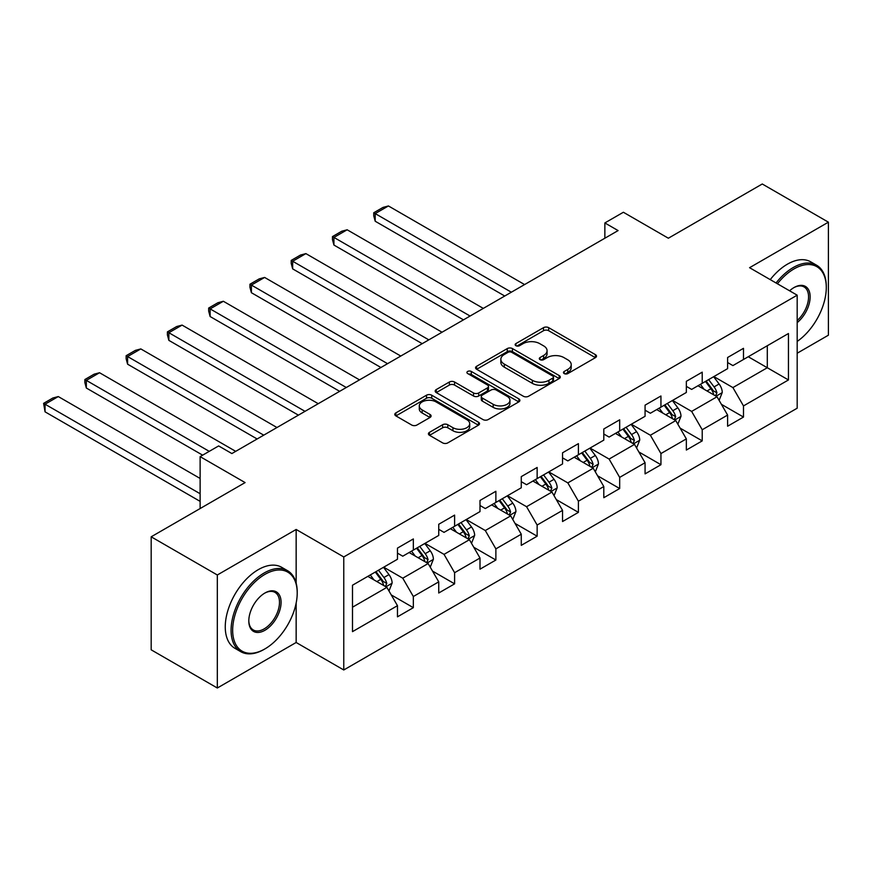 <?xml version="1.0" encoding="UTF-8"?>
<svg xmlns="http://www.w3.org/2000/svg" width="872" height="872" viewBox="0 0 872 872"><rect width="100%" height="100%" fill="white"/><g stroke="black" fill="none" stroke-linecap="round" stroke-linejoin="round"><path stroke-width="1.31" d="M564.206 373.576A2.572 1.482 0 0 0 567.836 373.576L595.423 357.651A3.673 2.126 0 0 0 596.503 356.147A3.673 2.126 0 0 0 595.423 354.653L548.684 327.665A3.673 2.126 0 0 0 543.496 327.665L515.908 343.59A2.572 1.482 0 0 0 515.156 344.647A2.572 1.482 0 0 0 515.908 345.694A2.572 1.482 0 0 0 519.538 345.694L523.113 343.633A11.75 6.78 0 0 1 539.724 343.633L543.627 345.879A11.75 6.78 0 0 1 547.071 350.675A11.75 6.78 0 0 1 543.627 355.471L540.051 357.542A2.572 1.482 0 0 0 539.299 358.588A2.572 1.482 0 0 0 540.051 359.635A2.572 1.482 0 0 0 543.692 359.635L547.256 357.575A11.75 6.78 0 0 1 563.879 357.575L567.77 359.82A11.75 6.78 0 0 1 571.215 364.616A11.75 6.78 0 0 1 567.77 369.423L564.206 371.483A2.572 1.482 0 0 0 563.454 372.529A2.572 1.482 0 0 0 564.206 373.576L564.206 371.483M429.504 432.305A3.673 2.126 0 0 0 428.425 433.809A3.673 2.126 0 0 0 429.504 435.302L442.616 442.878A3.673 2.126 0 0 0 447.805 442.878L478.445 425.187A3.673 2.126 0 0 0 479.524 423.683A3.673 2.126 0 0 0 478.445 422.19L431.716 395.201A3.673 2.126 0 0 0 426.517 395.201L395.877 412.892A3.673 2.126 0 0 0 394.798 414.396A3.673 2.126 0 0 0 395.877 415.89L411.715 425.035A3.673 2.126 0 0 0 416.914 425.035L430.027 417.47A3.673 2.126 0 0 0 431.095 415.966A3.673 2.126 0 0 0 430.027 414.462L422.168 409.927A9.821 5.668 0 0 1 419.29 405.916A9.821 5.668 0 0 1 425.351 400.684A9.821 5.668 0 0 1 436.065 401.916L466.825 419.672A9.821 5.668 0 0 1 469.703 423.683A9.821 5.668 0 0 1 463.642 428.926A9.821 5.668 0 0 1 452.939 427.694L447.805 424.74A3.673 2.126 0 0 0 442.616 424.74L429.504 432.305L429.504 435.302M797.182 353.225L828.4 335.197L828.4 222.175L762.27 183.992L668.355 238.22L623.382 212.256L604.863 222.938L618.095 230.579L231.876 453.56L218.643 445.93L200.124 456.623L200.124 508.55M296.153 583.117L296.153 529.468L217.324 574.986L151.183 536.803L245.097 482.587L200.124 456.623M296.153 529.468L343.764 556.957L797.182 295.183L797.182 408.205L343.764 669.979L343.764 556.957M828.4 222.175L749.571 267.693L797.182 295.183M523.374 396.248A3.673 2.126 0 0 0 528.563 396.248L559.203 378.557A3.673 2.126 0 0 0 560.282 377.064A3.673 2.126 0 0 0 559.203 375.56L512.464 348.582A3.673 2.126 0 0 0 507.275 348.582L476.635 366.273A3.673 2.126 0 0 0 475.556 367.766A3.673 2.126 0 0 0 476.635 369.27L523.374 396.248M468.7 374.132A2.572 1.482 0 0 1 471.305 374.491L471.305 371.439L518.829 398.875A3.673 2.126 0 0 1 519.897 400.379A3.673 2.126 0 0 1 518.829 401.872L488.189 419.563A3.673 2.126 0 0 1 482.99 419.563L436.251 392.574L436.251 389.577A3.673 2.126 0 0 0 435.183 391.081A3.673 2.126 0 0 0 436.251 392.574M436.251 389.577L449.363 382.012A3.673 2.126 0 0 1 454.563 382.012L473.518 392.956A3.673 2.126 0 0 0 478.706 392.956L487.404 387.931A3.673 2.126 0 0 0 488.483 386.438A3.673 2.126 0 0 0 487.404 384.933L467.675 373.543A2.572 1.482 0 0 1 466.923 372.486A2.572 1.482 0 0 1 468.504 371.123A2.572 1.482 0 0 1 471.305 371.439M217.324 574.986L217.324 688.008L151.183 649.825L151.183 536.803M391.256 594.911L413.339 607.664L413.339 596.513L438.736 581.853L438.736 593.004L454.606 583.837L454.606 572.697L480.003 558.026L480.003 569.176L495.874 560.02L495.874 548.87L521.271 534.209L521.271 545.349L537.141 536.193L537.141 525.042L562.538 510.382L562.538 521.532L578.409 512.365L578.409 501.215L603.806 486.554L603.806 497.705L619.676 488.538L619.676 477.387L645.073 462.727L645.073 473.878L660.943 464.711L660.943 453.56L686.34 438.899L686.34 450.05L702.222 440.883L702.222 429.743L727.608 415.072L727.608 426.223L743.489 417.067L743.489 405.916L788.452 379.952L788.452 333.518L767.295 345.737L767.295 367.733L788.452 379.952M413.339 607.664L397.469 616.831L397.469 605.68L352.495 631.644L352.495 585.221L397.469 559.246L397.469 548.107L413.339 538.94L413.339 550.09L438.736 535.43L438.736 524.279L454.606 515.112L454.606 526.263L480.003 511.602L480.003 500.452L495.874 491.285L495.874 502.436L521.271 487.775L521.271 476.624L537.141 467.457L537.141 478.608L562.538 463.948L562.538 452.797L578.409 443.641L578.409 454.781L603.806 440.12L603.806 428.97L619.676 419.814L619.676 430.964L645.073 416.293L645.073 405.153L660.943 395.986L660.943 407.137L686.34 392.476L686.34 381.326L702.222 372.159L702.222 383.309L727.608 368.649L727.608 357.498L743.489 348.331L743.489 359.482L788.452 333.518M409.11 552.532L428.152 563.53L402.766 578.191L383.713 567.192M397.469 553.142L402.766 556.194L413.339 550.09M402.766 578.191L413.339 596.513M428.152 563.53L438.736 581.853M450.377 528.705L469.419 539.703L444.033 554.363L424.98 543.365M438.736 529.315L444.033 532.367L454.606 526.263M444.033 554.363L454.606 572.697M469.419 539.703L480.003 558.026M491.645 504.877L510.687 515.875L485.301 530.536L466.248 519.538M480.003 505.488L485.301 508.55L495.874 502.436M485.301 530.536L495.874 548.87M510.687 515.875L521.271 534.209M532.912 481.05L551.954 492.048L526.568 506.708L507.515 495.721M521.271 481.671L526.568 484.723L537.141 478.608M526.568 506.708L537.141 525.042M551.954 492.048L562.538 510.382M574.179 457.233L593.233 468.231L567.836 482.892L548.782 471.894M562.538 457.844L567.836 460.896L578.409 454.781M567.836 482.892L578.409 501.215M593.233 468.231L603.806 486.554M615.447 433.406L634.5 444.404L609.103 459.064L590.05 448.066M603.806 434.016L609.103 437.068L619.676 430.964M609.103 459.064L619.676 477.387M634.5 444.404L645.073 462.727M656.714 409.578L675.767 420.577L650.37 435.237L631.317 424.239M645.073 410.189L650.37 413.241L660.943 407.137M650.37 435.237L660.943 453.56M675.767 420.577L686.34 438.899M697.982 385.751L717.035 396.749L691.638 411.41L672.585 400.412M686.34 386.361L691.638 389.413L702.222 383.309M691.638 411.41L702.222 429.743M717.035 396.749L727.608 415.072M748.241 356.735L767.295 367.733L732.905 387.582L713.852 376.584M727.608 362.534L732.905 365.597L743.489 359.482M732.905 387.582L743.489 405.916M217.324 688.008L296.153 642.49L343.764 669.979M604.863 222.938L604.863 238.22M352.495 607.206L386.885 587.357L367.842 576.359M386.885 587.357L397.469 605.68M721.395 404.314L743.489 417.067M680.127 428.13L702.222 440.883M638.86 451.958L660.943 464.711M597.593 475.785L619.676 488.538M556.325 499.612L578.409 512.365M515.058 523.44L537.141 536.193M473.79 547.267L495.874 560.02M432.523 571.084L454.606 583.837M296.153 642.49L296.153 603.075M565.23 373.935L567.77 372.475A11.75 6.78 0 0 0 571.215 367.679L571.215 364.616M547.071 350.675L547.071 353.738A11.75 6.78 0 0 1 543.627 358.534L541.076 359.994M595.38 357.673L548.684 330.717A3.673 2.126 0 0 0 543.496 330.717L516.933 346.053M559.159 378.59L512.464 351.634A3.673 2.126 0 0 0 507.275 351.634L476.679 369.292L476.635 366.273M552.717 378.11A2.572 1.482 0 0 0 553.469 377.064A2.572 1.482 0 0 0 552.717 376.017L511.69 352.332A2.572 1.482 0 0 0 508.049 352.332L504.288 354.501A11.75 6.78 0 0 0 500.844 359.297A11.75 6.78 0 0 0 504.288 364.093L532.334 380.29A11.75 6.78 0 0 0 548.946 380.29L552.717 378.11L552.717 381.162A2.572 1.482 0 0 0 553.469 380.116L553.469 377.064M500.844 359.297L500.844 362.349A11.75 6.78 0 0 0 504.288 367.145L504.288 364.093M552.717 381.162L548.946 383.342A11.75 6.78 0 0 1 532.334 383.342L504.288 367.145M436.305 392.607L449.363 385.064L449.363 382.012M488.483 386.438L488.483 389.49A3.673 2.126 0 0 1 487.404 390.983L478.706 396.008A3.673 2.126 0 0 1 473.518 396.008L454.563 385.064A3.673 2.126 0 0 0 449.363 385.064M471.305 374.491L518.775 401.905M493.181 404.314A9.821 5.668 0 0 0 503.885 405.535A9.821 5.668 0 0 0 509.957 400.303A9.821 5.668 0 0 0 507.079 396.291L496.233 390.035A3.673 2.126 0 0 0 491.045 390.035L482.347 395.049A3.673 2.126 0 0 0 481.268 396.553A3.673 2.126 0 0 0 482.347 398.046L493.181 404.314L493.181 407.366A9.821 5.668 0 0 0 503.885 408.597A9.821 5.668 0 0 0 509.957 403.355L509.957 400.303M481.268 396.553L481.268 399.605A3.673 2.126 0 0 0 482.347 401.109L482.347 398.046M493.181 407.366L482.347 401.109M469.703 423.683L469.703 426.746A9.821 5.668 0 0 1 463.642 431.978A9.821 5.668 0 0 1 452.939 430.746L447.805 427.792A3.673 2.126 0 0 0 442.616 427.792L429.558 435.335M419.29 405.916L419.29 408.979A9.821 5.668 0 0 0 422.168 412.99L422.168 409.927M429.972 417.492L422.168 412.99M478.401 425.209L431.716 398.253A3.673 2.126 0 0 0 426.517 398.253L395.932 415.922M719.117 400.368L722.267 392.444A9.919 5.723 -120 0 0 719.106 383.996L713.645 376.715M511.352 292.207L375.2 213.596L388.422 205.956L524.584 284.566M704.129 389.293L700.412 384.345M375.2 221.237L373.739 215.809L373.739 212.757L375.2 213.596L375.2 221.237L504.735 296.022M715.498 395.866L716.915 392.869A9.919 5.723 -120 0 0 714.081 386.906L708.62 379.614M706.135 381.042L712.195 389.13A5.047 2.921 60 0 1 713.111 390.667L716.915 392.869M705.448 381.446L710.898 388.738A9.919 5.723 60 0 1 713.743 394.7M373.739 212.757L383.004 207.416L388.422 205.956M797.182 341.432A45.638 26.356 120 0 0 826.285 287.553A45.638 26.356 120 0 0 794.011 268.914A45.638 26.356 120 0 0 777.432 283.782M776.058 282.986A46.761 26.999 -60 0 1 793.215 267.541A46.761 26.999 -60 0 1 816.595 265.219A46.761 26.999 -60 0 1 826.285 286.626L826.285 287.553M789.596 290.801A22.825 13.178 -60 0 1 794.011 287.553L794.011 287.553A22.825 13.178 -60 0 1 810.066 295.063A22.825 13.178 -60 0 1 797.182 322.618M770.238 279.629A46.761 26.999 -60 0 1 787.394 264.183A46.761 26.999 -60 0 1 810.775 261.862L816.595 265.219M797.182 320.547A21.702 12.524 120 0 0 808.039 301.756A21.702 12.524 120 0 0 804.071 286.932A21.702 12.524 120 0 0 793.607 287.782M264.935 648.91A45.638 26.356 120 0 0 264.935 648.899A45.638 26.356 120 0 0 297.21 593.004A45.638 26.356 120 0 0 264.935 574.376A45.638 26.356 120 0 0 232.661 630.271A45.638 26.356 120 0 0 264.935 648.91L264.14 649.368A46.761 26.999 -60 0 1 240.759 651.678A46.761 26.999 -60 0 1 233.598 614.204A46.761 26.999 -60 0 1 264.14 573.002A46.761 26.999 -60 0 1 287.531 570.68A46.761 26.999 -60 0 1 297.21 592.088L297.21 593.004M264.935 630.271A22.825 13.178 -60 0 1 248.803 620.951A22.825 13.178 -60 0 1 264.935 593.004L264.935 593.004A22.825 13.178 -60 0 1 281.078 602.323A22.825 13.178 -60 0 1 264.935 630.271M248.803 620.483A21.702 12.524 120 0 0 253.294 629.976A21.702 12.524 120 0 0 264.14 628.897A21.702 12.524 120 0 0 278.321 609.779A21.702 12.524 120 0 0 274.996 592.393A21.702 12.524 120 0 0 264.532 593.243M240.759 651.678L234.939 648.321A46.761 26.999 -60 0 1 227.777 610.847A46.761 26.999 -60 0 1 258.319 569.634A46.761 26.999 -60 0 1 281.711 567.323L287.531 570.68M677.849 424.195L680.999 416.271A9.919 5.723 -120 0 0 677.838 407.824L672.377 400.531M470.084 316.035L333.932 237.424L347.154 229.783L483.306 308.394M662.862 413.121L659.145 408.172M333.932 245.054L332.472 239.637L332.472 236.585L333.932 237.424L333.932 245.054L463.468 319.85M674.23 419.694L675.647 416.685A9.919 5.723 -120 0 0 672.813 410.723L667.353 403.442M664.867 404.87L670.928 412.957A5.047 2.921 60 0 1 671.843 414.494L675.647 416.685M664.17 405.273L669.631 412.565A9.919 5.723 60 0 1 672.476 418.527M332.472 236.585L341.737 231.233L347.154 229.783M636.582 448.023L639.732 440.088A9.919 5.723 -120 0 0 636.571 431.651L631.11 424.359M428.817 339.862L292.665 261.251L305.887 253.61L442.039 332.221M621.594 436.948L617.877 432M292.665 268.881L291.204 263.464L291.204 260.412L292.665 261.251L292.665 268.881L422.201 343.677M632.963 443.51L634.38 440.513A9.919 5.723 -120 0 0 631.546 434.55L626.085 427.269M623.6 428.697L629.66 436.785A5.047 2.921 60 0 1 630.576 438.322L634.38 440.513M622.902 429.1L628.363 436.382A9.919 5.723 60 0 1 631.208 442.344M291.204 260.412L300.469 255.06L305.887 253.61M595.314 471.85L598.465 463.915A9.919 5.723 -120 0 0 595.303 455.478L589.843 448.186M387.55 363.678L251.398 285.079L264.619 277.438L400.771 356.048M580.327 460.776L576.61 455.827M251.398 292.709L249.937 287.291L249.937 284.239L251.398 285.079L251.398 292.709L380.933 367.504M591.696 467.338L593.113 464.34A9.919 5.723 -120 0 0 590.279 458.378L584.818 451.086M582.333 452.524L588.393 460.612A5.047 2.921 60 0 1 589.308 462.138L593.113 464.34M581.635 452.928L587.096 460.209A9.919 5.723 60 0 1 589.941 466.171M249.937 284.239L259.202 278.887L264.619 277.438M554.047 495.667L557.197 487.742A9.919 5.723 -120 0 0 554.036 479.306L548.575 472.014M346.282 387.506L210.13 308.895L223.352 301.265L359.504 379.876M539.06 484.603L535.343 479.655M210.13 316.536L208.67 311.119L208.67 308.056L210.13 308.895L210.13 316.536L339.666 391.332M550.428 491.165L551.845 488.167A9.919 5.723 -120 0 0 549.011 482.205L543.55 474.913M541.065 476.352L547.115 484.44A5.047 2.921 60 0 1 548.041 485.966L551.845 488.167M540.368 476.744L545.828 484.036A9.919 5.723 60 0 1 548.673 489.999M208.67 308.056L217.935 302.715L223.352 301.265M512.78 519.494L515.93 511.57A9.919 5.723 -120 0 0 512.769 503.133L507.308 495.841M305.015 411.333L168.863 332.723L182.085 325.093L318.236 403.692M497.792 508.431L494.075 503.471M168.863 340.363L167.402 334.935L167.402 331.883L168.863 332.723L168.863 340.363L298.398 415.148M509.161 514.992L510.578 511.995A9.919 5.723 -120 0 0 507.744 506.033L502.283 498.74M499.798 500.179L505.847 508.256A5.047 2.921 60 0 1 506.774 509.793L510.578 511.995M499.1 500.572L504.561 507.864A9.919 5.723 60 0 1 507.406 513.826M167.402 331.883L176.667 326.542L182.085 325.093M471.512 543.321L474.662 535.397A9.919 5.723 -120 0 0 471.501 526.95L466.04 519.668M263.747 435.161L127.595 356.55L140.817 348.92L276.969 427.52M456.514 532.247L452.808 527.298M127.595 364.191L126.135 358.763L126.135 355.711L127.595 356.55L127.595 364.191L257.131 438.976M467.893 538.82L469.31 535.822A9.919 5.723 -120 0 0 466.476 529.86L461.016 522.568M458.53 523.996L464.58 532.083A5.047 2.921 60 0 1 465.506 533.62L469.31 535.822M457.833 524.399L463.294 531.691A9.919 5.723 60 0 1 466.139 537.653M126.135 355.711L135.389 350.37L140.817 348.92M430.245 567.149L433.395 559.225A9.919 5.723 -120 0 0 430.234 550.777L424.773 543.496M209.247 451.347L86.328 380.377L99.55 372.736L235.702 451.347M415.246 556.074L411.54 551.126M86.328 388.018L84.867 382.59L84.867 379.538L86.328 380.377L86.328 388.018L202.642 455.162M426.626 562.647L428.043 559.639A9.919 5.723 -120 0 0 425.198 553.676L419.748 546.395M417.263 547.823L423.312 555.911A5.047 2.921 60 0 1 424.239 557.448L428.043 559.639M416.565 548.226L422.026 555.519A9.919 5.723 60 0 1 424.871 561.481M84.867 379.538L94.121 374.186L99.55 372.736M388.977 590.976L392.128 583.052A9.919 5.723 -120 0 0 388.967 574.604L383.506 567.312M200.124 493.726L45.05 404.205L58.282 396.564L200.124 478.456M373.979 579.902L370.273 574.953M45.05 411.835L43.6 403.365L45.05 404.205L45.05 411.835L200.124 501.367M385.359 586.464L386.776 583.466A9.919 5.723 -120 0 0 383.931 577.504L378.481 570.223M375.995 571.651L382.045 579.738A5.047 2.921 60 0 1 382.972 581.275L386.776 583.466M375.298 572.054L380.759 579.335A9.919 5.723 60 0 1 383.604 585.297M43.6 403.365L52.854 398.014L58.282 396.564M567.77 372.475L567.77 369.423M540.051 359.635L540.051 357.542M543.627 358.534L543.627 355.471M515.908 345.694L515.908 343.59M543.496 330.717L543.496 327.665M548.684 330.717L548.684 327.665M595.423 357.651L595.423 354.653M507.275 351.634L507.275 348.582M512.464 351.634L512.464 348.582M559.203 378.557L559.203 375.56M532.334 383.342L532.334 380.29M548.946 383.342L548.946 380.29M454.563 385.064L454.563 382.012M473.518 396.008L473.518 392.956M478.706 396.008L478.706 392.956M487.404 390.983L487.404 387.931M518.829 401.872L518.829 398.875M442.616 427.792L442.616 424.74M447.805 427.792L447.805 424.74M452.939 430.746L452.939 427.694M430.027 417.47L430.027 414.462M395.877 415.89L395.877 412.892M426.517 398.253L426.517 395.201M431.716 398.253L431.716 395.201M478.445 425.187L478.445 422.19M716.054 396.182L722.201 392.629M714.081 386.906L719.106 383.996M707.029 390.972L710.898 388.738M674.786 420.01L680.934 416.456M672.813 410.723L677.838 407.824M665.761 414.8L669.631 412.565M633.519 443.837L639.667 440.284M631.546 434.55L636.571 431.651M624.494 438.627L628.363 436.382M592.252 467.665L598.399 464.111M590.279 458.378L595.303 455.478M583.226 462.454L587.096 460.209M550.984 491.492L557.132 487.939M549.011 482.205L554.036 479.306M541.959 486.271L545.828 484.036M509.717 515.308L515.864 511.766M507.744 506.033L512.769 503.133M500.692 510.098L504.561 507.864M468.449 539.136L474.597 535.582M466.476 529.86L471.501 526.95M459.424 533.926L463.294 531.691M427.182 562.963L433.33 559.41M425.198 553.676L430.234 550.777M418.157 557.753L422.026 555.519M385.915 586.791L392.062 583.237M383.931 577.504L388.967 574.604M376.889 581.58L380.759 579.335M264.935 648.899L264.14 649.368"/></g></svg>

